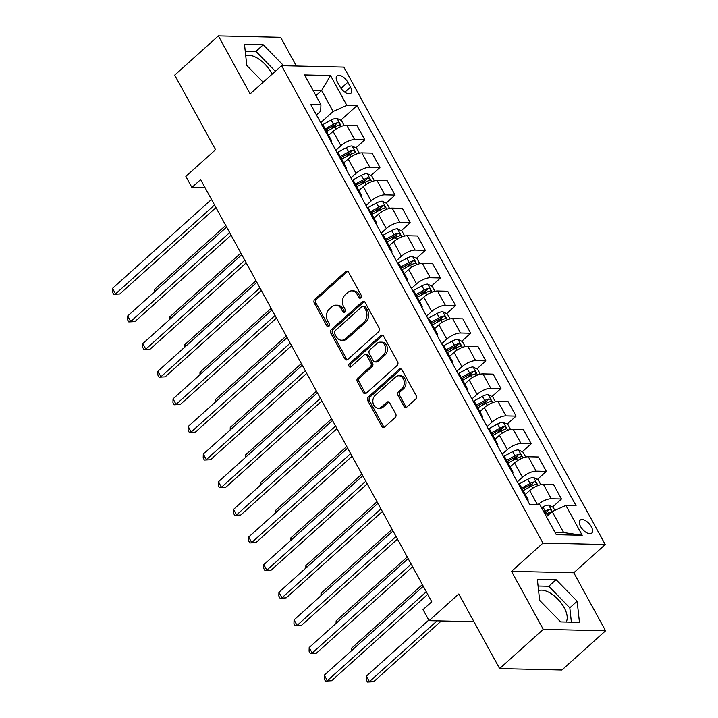 <?xml version="1.0" encoding="UTF-8"?>
<svg xmlns="http://www.w3.org/2000/svg" width="718" height="718" viewBox="0 0 718 718"><rect width="100%" height="100%" fill="white"/><g stroke="black" fill="none" stroke-linecap="round" stroke-linejoin="round"><path stroke-width="1.08" d="M360.813 297.853A1.867 1.463 -88.7 0 0 361.181 295.251L348.562 272.203A2.657 2.082 -88.7 0 0 346.911 271.081A2.657 2.082 -88.7 0 0 345.663 271.575L314.807 299.289A2.657 2.082 -88.7 0 0 314.278 302.996L326.896 326.053A1.867 1.463 -88.7 0 0 329.293 323.899L327.659 320.91A8.517 6.668 -88.7 0 1 329.347 309.045L331.922 306.73A8.517 6.668 -88.7 0 1 335.916 305.159A8.517 6.668 -88.7 0 1 341.203 308.749L342.836 311.729A1.867 1.463 -88.7 0 0 345.241 309.575L343.608 306.595A8.517 6.668 -88.7 0 1 345.295 294.721L347.862 292.414A8.517 6.668 -88.7 0 1 351.856 290.844A8.517 6.668 -88.7 0 1 357.151 294.425L358.785 297.405A1.867 1.463 -88.7 0 0 360.813 297.853M566.098 622.03A21.145 10.573 48.1 0 0 564.177 607.679A21.145 10.573 48.1 0 0 538.572 590.636M591.345 526.761A8.67 4.335 48.1 0 0 580.162 520.182A8.67 4.335 48.1 0 0 580.566 526.509A8.67 4.335 48.1 0 0 591.758 533.088A8.67 4.335 48.1 0 0 591.345 526.761M245.727 55.744A21.145 10.573 -131.9 0 1 271.341 72.796A21.145 10.573 -131.9 0 1 272.068 74.214M404.001 406.397A2.657 2.082 -88.7 0 0 405.652 407.519A2.657 2.082 -88.7 0 0 406.9 407.025L415.56 399.253A2.657 2.082 -88.7 0 0 416.09 395.537L402.071 369.941A2.657 2.082 -88.7 0 0 400.42 368.819A2.657 2.082 -88.7 0 0 399.172 369.312L368.316 397.027A2.657 2.082 -88.7 0 0 367.787 400.734L381.805 426.339A2.657 2.082 -88.7 0 0 383.457 427.461A2.657 2.082 -88.7 0 0 384.704 426.968L395.16 417.571A2.657 2.082 -88.7 0 0 395.69 413.864L389.686 402.906A2.657 2.082 -88.7 0 0 388.034 401.793A2.657 2.082 -88.7 0 0 386.787 402.277L381.599 406.935A7.117 5.573 -88.7 0 1 378.26 408.246A7.117 5.573 -88.7 0 1 373.073 403.238A7.117 5.573 -88.7 0 1 375.245 395.331L395.564 377.085A7.117 5.573 -88.7 0 1 398.903 375.774A7.117 5.573 -88.7 0 1 404.09 380.782A7.117 5.573 -88.7 0 1 401.918 388.689L398.526 391.732A2.657 2.082 -88.7 0 0 398.005 395.438L404.001 406.397L405.688 406.433A2.657 2.082 -88.7 0 0 406.505 407.312M296.354 66.02L280.648 37.336L218.371 35.9L174.707 75.121L215.544 149.721L185.854 176.386L191.903 187.443L200.636 179.599L431.769 601.756L423.037 609.6L429.086 620.657L473.943 621.689M543.275 629.363L605.561 630.799L573.799 572.776L511.512 571.34L543.275 629.363L499.62 668.584L458.775 593.983L429.086 620.657M511.512 571.34L542.952 543.104L281.573 65.679L343.85 67.115L605.229 544.54L542.952 543.104M218.371 35.9L250.133 93.923L281.573 65.679M378.619 331.779A2.657 2.082 -88.7 0 0 379.149 328.063L365.13 302.466A2.657 2.082 -88.7 0 0 363.479 301.345A2.657 2.082 -88.7 0 0 362.231 301.838L331.375 329.553A2.657 2.082 -88.7 0 0 330.845 333.269L344.864 358.865A2.657 2.082 -88.7 0 0 346.516 359.987A2.657 2.082 -88.7 0 0 347.763 359.494L378.619 331.779M383.6 336.204L397.619 361.8A2.657 2.082 -88.7 0 1 397.09 365.516L366.234 393.231A2.657 2.082 -88.7 0 1 364.986 393.724A2.657 2.082 -88.7 0 1 363.335 392.602L357.331 381.644A2.657 2.082 -88.7 0 1 357.86 377.937L370.371 366.692A2.657 2.082 -88.7 0 0 370.901 362.985L366.925 355.715A2.657 2.082 -88.7 0 0 365.265 354.593A2.657 2.082 -88.7 0 0 364.017 355.087L350.994 366.79A1.867 1.463 -88.7 0 1 349.325 363.757L380.702 335.575A2.657 2.082 -88.7 0 1 381.949 335.082A2.657 2.082 -88.7 0 1 383.6 336.204M605.561 630.799L561.898 670.02L499.62 668.584M337.388 82.023L340.054 86.887A8.401 4.2 48.1 0 0 350.887 93.259A8.401 4.2 48.1 0 0 350.483 87.129L347.826 82.265A8.401 4.2 48.1 0 0 336.993 75.893A8.401 4.2 48.1 0 0 337.388 82.023M316.459 114.997L320.677 111.209L320.928 104.783L310.741 104.55L529.767 504.61L539.954 504.844L556.288 534.677L582.208 535.278L563.657 532.559L552.16 511.557L546.443 516.691M320.928 104.783L304.594 74.941L330.513 75.534L346.848 105.375L333.134 111.496L320.677 122.688M340.745 120.238L357.034 105.609L346.848 105.375M357.034 105.609L576.06 505.669L565.874 505.436L582.208 535.278M573.799 572.776L605.229 544.54M191.903 187.443L205.097 187.739M315.92 95.638L321.637 90.495L312.994 90.297M333.134 111.496L321.637 90.495L330.513 75.534M552.519 507.043L561.467 499.001L553.596 484.632L543.418 484.399A10.842 3.994 151.3 0 0 529.696 490.52L525.28 494.487M537.387 479.409L546.335 471.367L536.158 471.134A10.842 3.994 151.3 0 0 522.435 477.255L517.31 481.859M546.335 471.367L538.473 457.007L528.286 456.774A10.842 3.994 151.3 0 0 514.573 462.886L510.157 466.853M522.264 451.784L531.212 443.742L521.026 443.509A10.842 3.994 151.3 0 0 507.312 449.63L502.187 454.225M531.212 443.742L523.35 429.373L513.164 429.14A10.842 3.994 151.3 0 0 499.441 435.261L495.025 439.228M507.132 424.15L516.089 416.117L505.903 415.884A10.842 3.994 151.3 0 0 492.18 421.996L487.064 426.6M516.089 416.117L508.218 401.748L498.032 401.515A10.842 3.994 151.3 0 0 484.318 407.636L479.902 411.602M492.01 396.524L500.958 388.483L490.78 388.25A10.842 3.994 151.3 0 0 477.057 394.37L471.932 398.975M500.958 388.483L493.095 374.123L482.909 373.881A10.842 3.994 151.3 0 0 469.195 380.001L464.779 383.968M476.887 368.899L485.835 360.858L475.648 360.624A10.842 3.994 151.3 0 0 461.934 366.745L456.81 371.341M485.835 360.858L477.964 346.489L467.786 346.255A10.842 3.994 151.3 0 0 454.063 352.376L449.647 356.343M461.755 341.265L470.703 333.233L460.525 332.99A10.842 3.994 151.3 0 0 446.802 339.111L441.687 343.716M470.703 333.233L462.841 318.864L452.654 318.63A10.842 3.994 151.3 0 0 438.94 324.751L434.525 328.709M446.632 313.64L455.58 305.599L445.393 305.365A10.842 3.994 151.3 0 0 431.68 311.486L426.555 316.082M455.58 305.599L447.718 291.23L437.531 290.996A10.842 3.994 151.3 0 0 423.808 297.117L419.393 301.084M431.509 286.006L440.457 277.974L430.27 277.74A10.842 3.994 151.3 0 0 416.548 283.861L411.432 288.456M440.457 277.974L432.586 263.605L422.408 263.371A10.842 3.994 151.3 0 0 408.686 269.492L404.27 273.459M416.377 258.381L425.325 250.34L415.148 250.106A10.842 3.994 151.3 0 0 401.425 256.227L396.3 260.831M425.325 250.34L417.463 235.98L407.277 235.737A10.842 3.994 151.3 0 0 393.563 241.858L389.147 245.825M401.254 230.756L410.202 222.715L400.016 222.481A10.842 3.994 151.3 0 0 386.302 228.602L381.177 233.197M410.202 222.715L402.34 208.346L392.154 208.112A10.842 3.994 151.3 0 0 378.431 214.233L374.015 218.2M386.122 203.122L395.079 195.09L384.893 194.847A10.842 3.994 151.3 0 0 371.17 200.968L366.054 205.572M395.079 195.09L387.208 180.721L377.031 180.487A10.842 3.994 151.3 0 0 363.308 186.608L358.892 190.566M371 175.497L379.948 167.456L369.77 167.222A10.842 3.994 151.3 0 0 356.047 173.343L350.923 177.947M379.948 167.456L372.086 153.087L361.899 152.853A10.842 3.994 151.3 0 0 348.185 158.974L343.769 162.941M355.877 147.872L364.825 139.831L354.638 139.597A10.842 3.994 151.3 0 0 340.924 145.718L335.8 150.313M364.825 139.831L356.963 125.462L346.776 125.228A10.842 3.994 151.3 0 0 333.053 131.349L328.638 135.316M555.014 532.361L563.657 532.559M330.819 129.159L335.638 124.824M345.941 156.784L350.77 152.458M361.073 184.418L365.893 180.083M376.196 212.043L381.016 207.717M391.328 239.668L396.148 235.342M406.451 267.302L411.27 262.967M421.574 294.927L426.393 290.602M436.706 322.561L441.525 318.227M451.828 350.187L456.648 345.852M466.951 377.812L471.78 373.486M482.083 405.446L486.903 401.111M497.206 433.071L502.026 428.745M512.329 460.705L517.157 456.37M527.461 488.33L532.28 483.995M544.899 513.882L547.403 511.629M331.204 141.922A10.842 3.994 151.3 0 0 331.24 140.064L323.378 125.695A10.842 3.994 151.3 0 0 321.79 124.726M331.24 140.064A10.842 3.994 151.3 0 0 329.652 139.095M346.336 169.556A10.842 3.994 151.3 0 0 346.372 167.698L338.501 153.329A10.842 3.994 151.3 0 0 336.913 152.351M346.372 167.698A10.842 3.994 151.3 0 0 344.784 166.72M361.459 197.181A10.842 3.994 151.3 0 0 361.495 195.323L353.633 180.954A10.842 3.994 151.3 0 0 352.044 179.985M361.495 195.323A10.842 3.994 151.3 0 0 359.906 194.354M376.582 224.815A10.842 3.994 151.3 0 0 376.618 222.948L368.756 208.588A10.842 3.994 151.3 0 0 367.167 207.61M376.618 222.948A10.842 3.994 151.3 0 0 375.038 221.979M391.714 252.44A10.842 3.994 151.3 0 0 391.75 250.582L383.879 236.213A10.842 3.994 151.3 0 0 382.299 235.244M391.75 250.582A10.842 3.994 151.3 0 0 390.161 249.604M406.837 280.065A10.842 3.994 151.3 0 0 406.873 278.207L399.011 263.838A10.842 3.994 151.3 0 0 397.422 262.869M406.873 278.207A10.842 3.994 151.3 0 0 405.284 277.238M421.96 307.699A10.842 3.994 151.3 0 0 421.996 305.841L414.133 291.472A10.842 3.994 151.3 0 0 412.545 290.494M421.996 305.841A10.842 3.994 151.3 0 0 420.416 304.863M437.091 335.324A10.842 3.994 151.3 0 0 437.127 333.466L429.256 319.097A10.842 3.994 151.3 0 0 427.677 318.128M437.127 333.466A10.842 3.994 151.3 0 0 435.539 332.497M452.214 362.958A10.842 3.994 151.3 0 0 452.25 361.091L444.388 346.731A10.842 3.994 151.3 0 0 442.8 345.753M452.25 361.091A10.842 3.994 151.3 0 0 450.662 360.122M467.346 390.583A10.842 3.994 151.3 0 0 467.373 388.725L459.511 374.356A10.842 3.994 151.3 0 0 457.922 373.387M467.373 388.725A10.842 3.994 151.3 0 0 465.794 387.747M482.469 418.208A10.842 3.994 151.3 0 0 482.505 416.35L474.634 401.981A10.842 3.994 151.3 0 0 473.054 401.012M482.505 416.35A10.842 3.994 151.3 0 0 480.916 415.381M497.592 445.842A10.842 3.994 151.3 0 0 497.628 443.975L489.766 429.615A10.842 3.994 151.3 0 0 488.177 428.637M497.628 443.975A10.842 3.994 151.3 0 0 496.048 443.006M512.724 473.467A10.842 3.994 151.3 0 0 512.76 471.609L504.889 457.24A10.842 3.994 151.3 0 0 503.309 456.271M512.76 471.609A10.842 3.994 151.3 0 0 511.171 470.64M527.847 501.092A10.842 3.994 151.3 0 0 527.883 499.234L520.02 484.865A10.842 3.994 151.3 0 0 518.432 483.896M527.883 499.234A10.842 3.994 151.3 0 0 526.294 498.265M561.467 499.001L551.28 498.768A10.842 3.994 151.3 0 0 537.674 504.79M552.16 511.557L565.874 505.436M283.709 65.733L263.246 44.794L244.488 44.354L246.786 65.473L263.156 82.22M579.444 622.335L577.146 601.226L556.091 579.677L537.333 579.246L539.631 600.356L560.686 621.905L579.444 622.335M275.344 71.27L255.913 51.382L245.224 51.131M255.913 51.382L263.246 44.794M571.366 622.147L569.805 607.814L548.749 586.265L538.069 586.023M548.749 586.265L556.091 579.677M569.805 607.814L577.146 601.226M360.786 297.871A1.867 1.463 -88.7 0 1 360.463 297.449L358.829 294.461A8.517 6.668 -88.7 0 0 353.543 290.88L351.856 290.844M335.916 305.159L337.604 305.204A8.517 6.668 -88.7 0 1 342.89 308.785L344.523 311.765A1.867 1.463 -88.7 0 0 344.846 312.195M347.745 271.323A2.657 2.082 -88.7 0 0 347.341 271.61L316.485 299.325A2.657 2.082 -88.7 0 0 315.956 303.041L328.584 326.089A1.867 1.463 -88.7 0 0 328.907 326.51M364.313 301.596A2.657 2.082 -88.7 0 0 363.909 301.874L333.053 329.598A2.657 2.082 -88.7 0 0 332.533 333.305L346.543 358.901A2.657 2.082 -88.7 0 0 347.359 359.781M364.035 307.008A1.867 1.463 -88.7 0 0 362.007 306.568L334.92 330.899A1.867 1.463 -88.7 0 0 334.552 333.493L336.275 336.643A8.517 6.668 -88.7 0 0 341.562 340.224A8.517 6.668 -88.7 0 0 345.564 338.654L364.08 322.023A8.517 6.668 -88.7 0 0 365.758 310.158L364.035 307.008L365.722 307.044A1.867 1.463 -88.7 0 0 364.564 306.263L362.877 306.227M341.562 340.224L343.249 340.26A8.517 6.668 -88.7 0 0 347.243 338.699L345.564 338.654M365.722 307.044L367.445 310.194A8.517 6.668 -88.7 0 1 365.758 322.068L347.243 338.699M365.265 354.593L366.952 354.638A2.657 2.082 -88.7 0 1 368.603 355.76L372.588 363.021A2.657 2.082 -88.7 0 1 372.059 366.736L359.547 377.973A2.657 2.082 -88.7 0 0 359.018 381.68L365.013 392.638A2.657 2.082 -88.7 0 0 365.83 393.518M382.784 335.333A2.657 2.082 -88.7 0 0 382.38 335.611L351.012 363.793A1.867 1.463 -88.7 0 0 350.967 366.817M383.358 355.033A7.117 5.573 -88.7 0 0 385.53 347.126A7.117 5.573 -88.7 0 0 380.343 342.109A7.117 5.573 -88.7 0 0 377.004 343.419L369.851 349.854A2.657 2.082 -88.7 0 0 369.321 353.561L373.297 360.831A2.657 2.082 -88.7 0 0 374.958 361.953A2.657 2.082 -88.7 0 0 376.205 361.459L383.358 355.033L385.045 355.069A7.117 5.573 -88.7 0 0 387.217 347.162A7.117 5.573 -88.7 0 0 382.03 342.154L380.343 342.109M374.958 361.953L376.636 361.989A2.657 2.082 -88.7 0 0 377.883 361.495L376.205 361.459M385.045 355.069L377.883 361.495M398.903 375.774L400.581 375.81A7.117 5.573 -88.7 0 1 405.769 380.827A7.117 5.573 -88.7 0 1 403.597 388.725L400.213 391.768A2.657 2.082 -88.7 0 0 399.684 395.483L405.688 406.433M378.26 408.246L379.948 408.291A7.117 5.573 -88.7 0 0 383.286 406.98L381.599 406.935M388.869 402.035A2.657 2.082 -88.7 0 0 388.474 402.313L383.286 406.98M401.254 369.061A2.657 2.082 -88.7 0 0 400.85 369.348L369.994 397.063A2.657 2.082 -88.7 0 0 369.474 400.779L383.484 426.375A2.657 2.082 -88.7 0 0 384.301 427.255M344.155 125.524L341.454 120.597L336.877 118.308A7.18 2.648 151.3 0 0 331.142 120.094L322.328 124.869M326.537 131.475L334.893 126.951A7.18 2.648 -28.7 0 1 339.156 125.327C340.251 124.214 339.767 123.325 337.702 122.67A7.18 2.648 151.3 0 0 333.448 124.295L325.083 128.827M325.712 129.967L334.032 125.462A3.662 1.346 -28.7 0 1 335.189 124.932L337.702 122.67M339.156 125.327L339.632 125.103M225.739 225.443L154.621 289.327L155.519 290.961M154.558 291.831L154.621 289.327M214.538 204.98L115.562 293.886L112.538 288.358L211.514 199.451M215.956 207.574L119.771 293.976L113.65 294.29L112.439 292.082L112.538 288.358M119.771 293.976L113.65 294.29M359.287 153.158L356.586 148.222L352.008 145.933A7.18 2.648 151.3 0 0 346.273 147.728L337.451 152.503M341.669 159.1L350.025 154.576A7.18 2.648 -28.7 0 1 354.279 152.952C355.383 151.839 354.898 150.959 352.825 150.295A7.18 2.648 151.3 0 0 348.571 151.929L340.215 156.452M340.835 157.592L349.154 153.087A3.662 1.346 -28.7 0 1 350.312 152.557L352.825 150.295M354.279 152.952L354.755 152.728M240.862 253.068L169.744 316.952L170.642 318.595M169.681 319.456L169.744 316.952M374.41 180.783L371.709 175.847L367.131 173.568A7.18 2.648 151.3 0 0 361.396 175.354L352.583 180.128M356.792 186.734L365.148 182.21A7.18 2.648 -28.7 0 1 369.402 180.577C370.506 179.473 370.021 178.585 367.957 177.929A7.18 2.648 151.3 0 0 363.694 179.554L355.338 184.077M355.966 185.217L364.277 180.721A3.662 1.346 -28.7 0 1 365.444 180.182L367.957 177.929M369.402 180.577L369.887 180.362M255.994 280.702L184.876 344.586L185.774 346.22M184.804 347.09L184.876 344.586M389.533 208.417L386.831 203.481L382.254 201.193A7.18 2.648 151.3 0 0 376.528 202.988L367.706 207.762M371.915 214.359L380.271 209.835A7.18 2.648 -28.7 0 1 384.534 208.211C385.629 207.098 385.144 206.219 383.08 205.554A7.18 2.648 151.3 0 0 378.826 207.188L370.461 211.711M371.089 212.851L379.409 208.346A3.662 1.346 -28.7 0 1 380.567 207.816L383.08 205.554M384.534 208.211L385.01 207.987M271.117 308.327L199.999 372.211L200.896 373.854M199.936 374.715L199.999 372.211M229.661 232.605L130.694 321.511L127.669 315.983L226.637 227.076M231.088 235.208L134.903 321.61L128.773 321.924L127.562 319.707L127.669 315.983M134.903 321.61L128.773 321.924M244.793 260.239L145.817 349.136L142.792 343.617L241.76 254.71M246.211 262.833L150.026 349.235L143.905 349.549L142.694 347.341L142.792 343.617M150.026 349.235L143.905 349.549M259.916 287.864L160.94 376.77L157.915 371.242L256.891 282.336M261.334 290.458L165.149 376.86L159.028 377.174L157.816 374.967L157.915 371.242M165.149 376.86L159.028 377.174M404.665 236.042L401.963 231.106L397.386 228.818A7.18 2.648 151.3 0 0 391.651 230.613L382.829 235.387M387.047 241.993L395.403 237.461A7.18 2.648 -28.7 0 1 399.657 235.836C400.761 234.723 400.276 233.844 398.203 233.188A7.18 2.648 151.3 0 0 393.949 234.813L385.593 239.336M386.212 240.476L394.532 235.971A3.662 1.346 -28.7 0 1 395.69 235.441L398.203 233.188M399.657 235.836L400.132 235.612M286.249 335.952L215.131 399.836L216.028 401.479M215.059 402.349L215.131 399.836M275.039 315.489L176.072 404.396L173.047 398.867L272.014 309.97M276.466 318.092L180.281 404.494L174.151 404.808L172.948 402.601L173.047 398.867M180.281 404.494L174.151 404.808M419.788 263.668L417.086 258.74L412.509 256.452A7.18 2.648 151.3 0 0 406.774 258.238L397.96 263.012M402.17 269.618L410.525 265.095A7.18 2.648 -28.7 0 1 414.789 263.461C415.884 262.357 415.399 261.469 413.335 260.814A7.18 2.648 151.3 0 0 409.072 262.438L400.716 266.97M401.344 268.101L409.664 263.605A3.662 1.346 -28.7 0 1 410.822 263.066L413.335 260.814M414.789 263.461L415.264 263.246M301.372 363.586L230.254 427.47L231.151 429.104M230.182 429.974L230.254 427.47M434.92 291.302L432.218 286.365L427.641 284.077A7.18 2.648 151.3 0 0 421.906 285.872L413.083 290.646M417.293 297.243L425.657 292.72A7.18 2.648 -28.7 0 1 429.911 291.095C431.006 289.982 430.522 289.103 428.458 288.439A7.18 2.648 151.3 0 0 424.203 290.072L415.848 294.595M416.467 295.735L424.787 291.23A3.662 1.346 -28.7 0 1 425.945 290.7L428.458 288.439M429.911 291.095L430.387 290.871M316.494 391.211L245.376 455.095L246.274 456.738M245.314 457.599L245.376 455.095M450.042 318.927L447.341 313.99L442.764 311.711A7.18 2.648 151.3 0 0 437.029 313.497L428.206 318.271M432.424 324.877L440.78 320.354A7.18 2.648 -28.7 0 1 445.034 318.72C446.138 317.616 445.654 316.728 443.58 316.073A7.18 2.648 151.3 0 0 439.326 317.697L430.971 322.22M431.59 323.36L439.91 318.855A3.662 1.346 -28.7 0 1 441.067 318.325L443.58 316.073M445.034 318.72L445.51 318.505M331.626 418.845L260.508 482.729L261.406 484.363M260.437 485.233L260.508 482.729M465.165 346.561L462.464 341.624L457.887 339.336A7.18 2.648 151.3 0 0 452.152 341.131L443.338 345.905M447.547 352.502L455.903 347.979A7.18 2.648 -28.7 0 1 460.166 346.354C461.261 345.241 460.776 344.353 458.712 343.698A7.18 2.648 151.3 0 0 454.458 345.331L446.093 349.854M446.722 350.994L455.041 346.489A3.662 1.346 -28.7 0 1 456.199 345.959L458.712 343.698M460.166 346.354L460.642 346.13M346.749 446.47L275.631 510.354L276.529 511.997M275.568 512.858L275.631 510.354M480.297 374.186L477.596 369.249L473.018 366.961A7.18 2.648 151.3 0 0 467.283 368.756L458.461 373.531M462.67 380.136L471.035 375.604A7.18 2.648 -28.7 0 1 475.289 373.979C476.384 372.866 475.908 371.987 473.835 371.332A7.18 2.648 151.3 0 0 469.581 372.956L461.225 377.48M461.845 378.619L470.164 374.114A3.662 1.346 -28.7 0 1 471.322 373.584L473.835 371.332M475.289 373.979L475.765 373.755M361.872 474.095L290.754 537.979L291.652 539.622M290.691 540.483L290.754 537.979M290.171 343.123L191.194 432.021L188.17 426.501L287.146 337.595M291.589 345.717L195.404 432.119L189.283 432.433L188.071 430.226L188.17 426.501M195.404 432.119L189.283 432.433M305.294 370.748L206.317 459.655L203.293 454.126L302.269 365.22M306.721 373.351L210.527 459.753L204.406 460.067L203.194 457.851L203.293 454.126M210.527 459.753L204.406 460.067M320.416 398.373L221.449 487.28L218.425 481.76L317.392 392.854M321.844 400.976L225.658 487.378L219.528 487.693L218.326 485.485L218.425 481.76M225.658 487.378L219.528 487.693M335.548 426.007L236.572 514.914L233.547 509.385L332.524 420.479M336.966 428.601L240.781 515.003L234.66 515.318L233.449 513.11L233.547 509.385M240.781 515.003L234.66 515.318M350.671 453.632L251.704 542.539L248.679 537.01L347.647 448.113M352.098 456.235L255.904 542.637L249.783 542.952L248.572 540.744L248.679 537.01M255.904 542.637L249.783 542.952M495.42 401.811L492.719 396.883L488.141 394.595A7.18 2.648 151.3 0 0 482.406 396.381L473.584 401.156M477.802 407.761L486.158 403.238A7.18 2.648 -28.7 0 1 490.412 401.604C491.516 400.5 491.031 399.612 488.967 398.957A7.18 2.648 151.3 0 0 484.704 400.581L476.348 405.105M476.976 406.244L485.287 401.748A3.662 1.346 -28.7 0 1 486.454 401.209L488.967 398.957M490.412 401.604L490.897 401.389M377.004 501.729L305.886 565.613L306.783 567.247M305.814 568.117L305.886 565.613M365.794 481.266L266.827 570.164L263.802 564.644L362.769 475.738M367.221 483.86L271.036 570.263L264.915 570.577L263.703 568.369L263.802 564.644M271.036 570.263L264.915 570.577M510.543 429.445L507.841 424.509L503.264 422.22A7.18 2.648 151.3 0 0 497.529 424.015L488.716 428.79M492.925 435.386L501.281 430.863A7.18 2.648 -28.7 0 1 505.544 429.238C506.639 428.125 506.154 427.246 504.09 426.582A7.18 2.648 151.3 0 0 499.836 428.215L491.471 432.739M492.099 433.878L500.419 429.373A3.662 1.346 -28.7 0 1 501.577 428.843L504.09 426.582M505.544 429.238L506.019 429.014M392.127 529.354L321.009 593.239L321.906 594.881M320.946 595.743L321.009 593.239M380.926 508.891L281.95 597.798L278.925 592.269L377.901 503.363M382.344 511.494L286.159 597.897L280.038 598.211L278.826 595.994L278.925 592.269M286.159 597.897L280.038 598.211M525.675 457.07L522.973 452.134L518.396 449.845A7.18 2.648 151.3 0 0 512.661 451.64L503.839 456.415M508.057 463.02L516.413 458.497A7.18 2.648 -28.7 0 1 520.667 456.863C521.771 455.759 521.286 454.871 519.213 454.216A7.18 2.648 151.3 0 0 514.959 455.84L506.603 460.364M507.222 461.503L515.542 456.998A3.662 1.346 -28.7 0 1 516.7 456.469L519.213 454.216M520.667 456.863L521.142 456.648M407.259 556.98L336.141 620.864L337.038 622.506M336.069 623.377L336.141 620.864M396.049 536.517L297.081 625.423L294.057 619.903L393.024 530.997M397.476 539.119L301.291 625.522L295.161 625.836L293.949 623.628L294.057 619.903M301.291 625.522L295.161 625.836M540.798 484.695L538.096 479.768L533.519 477.479A7.18 2.648 151.3 0 0 527.784 479.274L518.97 484.049M523.18 490.645L531.535 486.122A7.18 2.648 -28.7 0 1 535.79 484.497C536.893 483.385 536.409 482.496 534.345 481.841A7.18 2.648 151.3 0 0 530.081 483.465L521.726 487.998M522.354 489.137L530.665 484.632A3.662 1.346 -28.7 0 1 531.832 484.103L534.345 481.841M535.79 484.497L536.274 484.273M422.381 584.614L351.264 648.498L352.161 650.131M351.192 651.002L351.264 648.498M411.181 564.151L312.204 653.057L309.18 647.528L408.156 558.622M412.599 566.744L316.414 653.147L310.293 653.461L309.081 651.253L309.18 647.528M316.414 653.147L310.293 653.461M554.843 510.354L553.228 507.393L548.642 505.104A7.18 2.648 151.3 0 0 542.916 506.899L541.498 507.662M428.772 620.083L366.386 676.123L369.411 681.651L373.62 681.75L441.319 620.935M545.249 514.519L546.667 513.747A7.18 2.648 -28.7 0 1 550.921 512.122C552.016 511.01 551.532 510.13 549.467 509.466A7.18 2.648 151.3 0 0 545.213 511.099L543.795 511.862M544.423 513.002L545.797 512.257A3.662 1.346 -28.7 0 1 546.954 511.728L549.467 509.466M550.921 512.122L551.397 511.898M373.62 681.75L367.499 682.064L369.411 681.651L437.109 620.837M367.499 682.064L366.288 679.847L366.386 676.123M426.304 591.776L327.327 680.682L324.303 675.153L423.279 586.256M427.722 594.378L331.536 680.781L325.416 681.095L324.204 678.878L324.303 675.153M331.536 680.781L325.416 681.095M537.504 504.781L529.696 490.52M522.435 477.255L514.573 462.886M507.312 449.63L499.441 435.261M492.18 421.996L484.318 407.636M477.057 394.37L469.195 380.001M461.934 366.745L454.063 352.376M446.802 339.111L438.94 324.751M431.68 311.486L423.808 297.117M416.548 283.861L408.686 269.492M401.425 256.227L393.563 241.858M386.302 228.602L378.431 214.233M371.17 200.968L363.308 186.608M356.047 173.343L348.185 158.974M340.924 145.718L333.053 131.349M354.638 139.597L346.776 125.228M369.77 167.222L361.899 152.853M384.893 194.847L377.031 180.487M400.016 222.481L392.154 208.112M415.148 250.106L407.277 235.737M430.27 277.74L422.408 263.371M445.393 305.365L437.531 290.996M460.525 332.99L452.654 318.63M475.648 360.624L467.786 346.255M490.78 388.25L482.909 373.881M505.903 415.884L498.032 401.515M521.026 443.509L513.164 429.14M536.158 471.134L528.286 456.774M551.28 498.768L543.418 484.399M341.005 88.395L347.826 82.265M344.828 92.209L350.483 87.129M358.829 294.461L357.151 294.425M344.523 311.765L342.836 311.729M342.89 308.785L341.203 308.749M328.584 326.089L326.896 326.053M315.956 303.041L314.278 302.996M316.485 299.325L314.807 299.289M347.341 271.61L345.663 271.575M360.463 297.449L358.785 297.405M346.543 358.901L344.864 358.865M332.533 333.305L330.845 333.269M333.053 329.598L331.375 329.553M363.909 301.874L362.231 301.838M365.758 322.068L364.08 322.023M367.445 310.194L365.758 310.158M365.013 392.638L363.335 392.602M359.018 381.68L357.331 381.644M359.547 377.973L357.86 377.937M372.059 366.736L370.371 366.692M372.588 363.021L370.901 362.985M368.603 355.76L366.925 355.715M351.012 363.793L349.325 363.757M382.38 335.611L380.702 335.575M399.684 395.483L398.005 395.438M400.213 391.768L398.526 391.732M403.597 388.725L401.918 388.689M388.474 402.313L386.787 402.277M383.484 426.375L381.805 426.339M369.474 400.779L367.787 400.734M369.994 397.063L368.316 397.027M400.85 369.348L399.172 369.312M341.382 126.377L336.993 118.362M333.448 124.295L331.142 120.094M336.06 129.078L334.893 126.951M356.505 154.002L352.125 145.987M348.571 151.929L346.273 147.728M351.183 156.703L350.025 154.576M371.637 181.627L367.248 173.621M363.694 179.554L361.396 175.354M366.315 184.329L365.148 182.21M386.76 209.261L382.371 201.246M378.826 207.188L376.528 202.988M381.438 211.963L380.271 209.835M401.883 236.886L397.503 228.88M393.949 234.813L391.651 230.613M396.56 239.588L395.403 237.461M417.014 264.52L412.626 256.505M409.072 262.438L406.774 258.238M411.692 267.213L410.525 265.095M432.137 292.145L427.748 284.131M424.203 290.072L421.906 285.872M426.815 294.847L425.657 292.72M447.26 319.77L442.88 311.765M439.326 317.697L437.029 313.497M441.947 322.472L440.78 320.354M462.392 347.404L458.003 339.39M454.458 345.331L452.152 341.131M457.07 350.106L455.903 347.979M477.515 375.029L473.126 367.024M469.581 372.956L467.283 368.756M472.193 377.731L471.035 375.604M492.638 402.654L488.258 394.649M484.704 400.581L482.406 396.381M487.325 405.356L486.158 403.238M507.77 430.288L503.381 422.274M499.836 428.215L497.529 424.015M502.447 432.99L501.281 430.863M522.892 457.913L518.513 449.908M514.959 455.84L512.661 451.64M517.57 460.615L516.413 458.497M538.024 485.547L533.636 477.533M530.081 483.465L527.784 479.274M532.702 488.249L531.535 486.122M552.241 511.521L548.758 505.167M545.213 511.099L542.916 506.899M547.672 515.587L546.667 513.747"/></g></svg>
